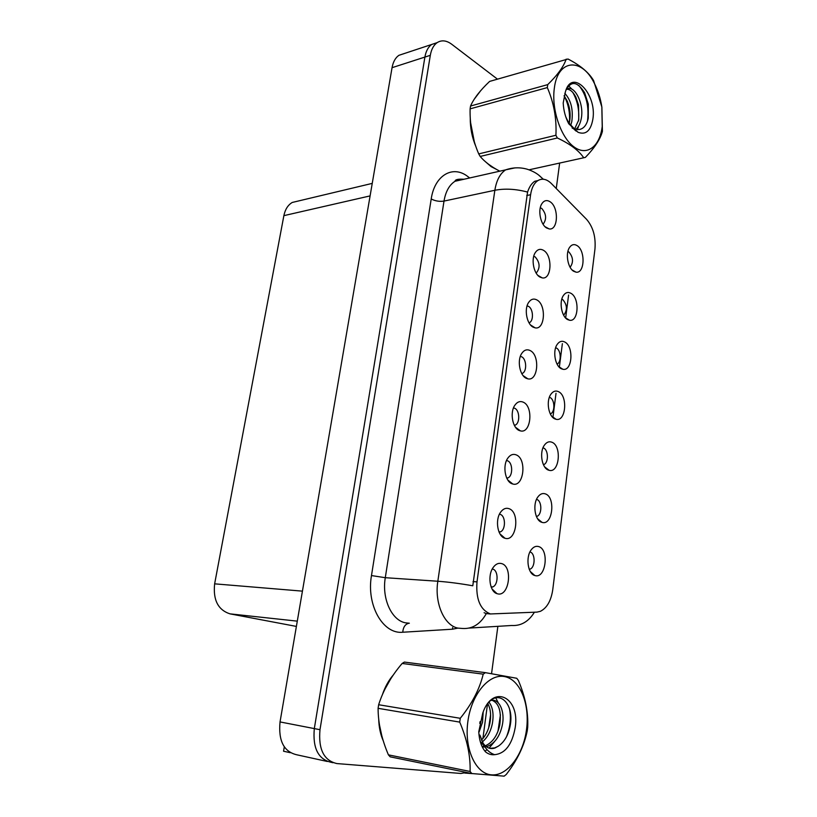 <?xml version="1.0" encoding="UTF-8"?>
<svg xmlns="http://www.w3.org/2000/svg" width="817" height="817" viewBox="0 0 817 817"><rect width="100%" height="100%" fill="white"/><g stroke="black" fill="none" stroke-linecap="round" stroke-linejoin="round"><path stroke-width="1.23" d="M491.242 587.27L492.733 586.943C498.513 584.86 498.513 570.286 492.743 569.112L492.253 569.01M497.39 593.775C509.175 597.472 513.28 566.212 501.444 563.546C498.421 562.78 495.684 564.067 493.254 567.376C487.351 575.137 489.74 591.804 496.991 593.653L497.39 593.775M543.438 464.72L543.959 464.516C548.799 462.575 548.442 449.667 543.489 448.002L542.988 447.828M548.35 470.071L549.136 470.316C559.39 473.4 562.045 445.857 551.904 442.232C549.075 441.139 546.563 442.14 544.357 445.214C539.23 452.148 541.794 467.957 548.35 470.071M536.422 516.528L537.106 516.293C542.192 514.353 541.988 500.933 536.84 499.473L536.524 499.371M541.691 522.267L542.049 522.38C552.649 525.903 555.887 497.093 545.317 493.866C542.539 492.947 540.047 493.999 537.831 497.012C532.388 504.16 534.9 520.47 541.691 522.267M563.659 315.239C567.621 310.133 567.284 304.884 562.668 299.512L561.81 299.145M567.56 319.549L569.49 320.233C578.64 322.276 579.886 297.939 570.909 293.303C567.958 291.71 565.405 292.506 563.27 295.703C558.961 302.045 561.606 316.608 567.56 319.549M521.787 373.614L522.461 373.328C527.159 371.214 526.495 358.847 521.583 356.763L520.327 356.386M526.311 378.332L527.874 378.853C538.189 381.447 540.17 354.946 530.049 350.503C526.791 349.012 523.993 350.044 521.634 353.587C516.936 360.573 519.816 375.657 526.311 378.332M536.126 273.062L536.35 272.949C540.354 267.772 539.945 262.41 535.135 256.875L533.726 256.344M539.914 277.055L542.253 277.903C551.751 279.822 552.813 255.404 543.499 250.329C540.18 248.47 537.382 249.338 535.094 252.913C530.917 259.489 533.807 273.858 539.914 277.055M529.273 569.367L530.09 569.122C535.441 567.212 535.411 553.211 530.07 551.996L529.947 551.955M534.9 575.536C545.817 579.304 549.565 549.32 538.597 546.553C535.891 545.797 533.419 546.89 531.203 549.831C525.454 557.153 527.802 573.902 534.788 575.505L534.9 575.536M514.383 425.402L515.282 425.085C520.235 422.961 519.704 410.114 514.587 408.224L513.474 407.918M519.306 430.528L520.429 430.886C531.152 433.898 533.675 406.212 523.115 402.127C519.908 400.82 517.11 401.923 514.72 405.436C509.726 412.646 512.586 428.139 519.306 430.528M499.105 532.194L500.423 531.847C505.917 529.743 505.713 515.803 500.178 514.373L499.442 514.21M504.845 538.219L504.988 538.26C516.518 542.243 520.358 511.861 508.817 508.613C505.723 507.674 502.955 508.909 500.525 512.3C494.867 519.99 497.635 536.483 504.845 538.219M506.826 478.251L507.939 477.904C513.158 475.79 512.78 462.422 507.459 460.757L506.52 460.522M512.147 483.807L512.8 484.011C523.932 487.483 527.077 458.5 516.038 454.824C512.882 453.701 510.094 454.875 507.684 458.327C502.373 465.772 505.192 481.744 512.147 483.807M557.051 364.106L557.214 364.025C561.606 362.084 560.993 350.105 556.397 348.042L555.631 347.746M561.289 368.733L562.862 369.274C572.38 371.623 574.034 346.306 564.7 341.976C561.779 340.556 559.236 341.424 557.071 344.58C552.506 351.116 555.141 366.057 561.289 368.733M550.311 413.923L550.658 413.77C555.274 411.829 554.774 399.401 550.004 397.532L549.361 397.297M554.886 418.896L556.081 419.295C565.967 421.991 568.091 395.602 558.368 391.609C555.489 390.352 552.956 391.292 550.77 394.417C545.93 401.147 548.534 416.496 554.886 418.896M543.07 224.246L543.07 224.246C546.839 219.232 546.389 213.952 541.722 208.406L540.262 207.794M546.512 227.923L549.198 228.934C558.297 230.578 558.981 207.079 550.025 201.717C546.685 199.675 543.897 200.451 541.651 204.036C537.688 210.418 540.578 224.481 546.512 227.923M529.038 322.838L529.487 322.633C533.94 320.53 533.164 308.591 528.425 306.324L527.077 305.864M533.184 327.178L535.145 327.862C545.051 330.109 546.542 304.69 536.84 299.91C533.552 298.236 530.744 299.185 528.425 302.75C523.993 309.531 526.883 324.237 533.184 327.178M570.123 267.292C573.667 262.226 573.228 257.1 568.806 251.902L567.886 251.473M573.718 271.305L575.975 272.143C584.768 273.909 585.636 250.482 577.006 245.56C574.024 243.803 571.471 244.528 569.357 247.735C565.282 253.893 567.938 268.129 573.718 271.305M490.404 613.955L536.953 612.117L540.394 611.32C546.971 607.971 551.087 600.771 552.752 589.721L594.95 249.114C595.92 236.92 593.132 226.993 586.575 219.334L551.332 183.508C546.757 179.046 542.263 178.086 537.862 180.608C534.063 183.171 531.632 187.879 530.59 194.732L476.995 581.867C475.76 599.106 480.233 609.799 490.404 613.955M437.136 42.637L431.693 44.465C428.2 46.947 425.943 51.154 424.901 57.067L314.32 728.59C312.564 748.086 318.201 759.33 331.232 762.332C318.201 759.33 312.564 748.086 314.32 728.59L424.901 57.067C425.943 51.154 428.2 46.947 431.693 44.465L437.136 42.637M464.822 773.076L472.512 773.628M290.331 752.712L283.56 751.231L284.296 746.881M404.446 53.483L398.9 55.321C395.387 57.782 393.11 61.908 392.048 67.688L280.037 721.932C278.26 740.866 283.877 751.824 296.908 754.816L327.321 761.475M296.397 626.425L229.975 613.853C218.068 609.962 212.951 599.954 214.636 583.838L283.877 215.647C285.153 209.428 287.931 205.026 292.231 202.463L299.175 200.808M524.32 376.943L524.994 376.892M485.4 161.674L491.078 166.607L496.154 169.211M489.077 613.853L486.309 613.598C480.376 624.117 472.461 629.07 462.585 628.477L458.061 628.13C444.295 625.72 434.307 603.12 437.83 581.244C448.298 582.01 459.951 583.522 472.788 585.779L527.557 192.066C529.293 186.889 531.693 183.294 534.767 181.272L537.862 180.608M486.309 613.598L484.093 612.719M393.345 674.913C388.739 680.214 385.113 686.729 382.468 694.47M378.71 719.185C378.935 727.232 380.446 734.432 383.234 740.784M480.784 90.564L474.146 99.337M470.265 117.842C470.122 127.769 472.001 137.379 475.913 146.651M497.451 79.137L451.638 44.189C446.399 40.35 441.548 39.839 437.085 42.678C433.613 45.17 431.345 49.377 430.314 55.321L319.988 729.693C318.242 749.281 323.879 760.576 336.9 763.568L460.911 773.464L466.548 772.463M482.908 738.517L487.504 704.009M491.548 673.688L497.87 626.322M556.254 188.513L559.655 163.022M381.927 736.321L379.435 724.74M384.797 689.385L390.771 678.764M493.386 167.556L488.535 164.237M474.309 141.719L470.612 122.693M476.311 96.151L478.619 93.148M526.587 728.978C529.865 703.539 519.888 679.274 504.457 676.568C489.077 673.484 471.511 694.144 467.886 721.35C464.025 748.535 475.586 773.924 491.589 774.863C507.541 776.211 523.523 754.428 526.587 728.978M471.848 773.546L504.15 776.15L506.274 774.455C517.294 760.198 524.289 745.635 527.261 730.766L527.7 727.191C528.405 712.199 525.28 696.595 518.335 680.387L516.732 678.273L485.421 672.657L483.225 674.158L402.148 663.465C391.108 676.343 383.275 690.099 378.649 704.734L378.097 708.319C378.118 723.229 381.559 738.742 388.412 754.857L390.179 756.838L471.848 773.546L470.102 771.473C470.572 755.929 467.11 739.477 459.726 722.116L378.097 708.319M378.649 704.734L460.257 718.296C471.94 703.856 479.589 689.15 483.225 674.158M460.257 718.296L459.726 722.116M485.421 672.657L404.384 662.076L402.148 663.465M479.16 731.797L482.541 722.177L483.184 711.944M479.753 723.351L480.171 721.493M482.326 741.928C487.3 737.72 490.639 731.675 492.324 723.801C493.938 714.558 492.845 707.348 489.056 702.171M481.438 740.09C485.564 735.913 488.372 730.347 489.863 723.392C491.313 715.375 490.629 708.788 487.81 703.621M482.306 746.963L484.889 746.983M486.36 746.728L487.044 746.544C494.745 743.47 499.81 736.434 502.241 725.455C505.427 711.056 498.758 697.973 490.772 700.557M482.101 746.554L484.338 746.146M485.288 745.839C492.62 742.49 497.441 735.555 499.749 725.036C501.628 711.107 498.86 702.763 491.446 700.026M494.612 754.673C505.253 753.601 512.126 744.542 515.221 727.498C520.153 697.054 492.876 683.533 482.806 712.935L478.762 731.777C479.222 740.396 481.479 747.095 485.523 751.865C488.321 754.122 491.354 755.051 494.612 754.673C490.353 753.305 486.748 750.169 483.807 745.298L479.885 735.065L483.153 743.296C486.432 747.933 490.384 749.495 495 748.004L498.554 745.992C504.273 742.01 508.082 735.586 509.971 726.711C515.272 702.845 497.328 687.495 486.421 705.551M480.202 741.346L484.164 745.88M489.802 748.352L494.602 747.933L498.166 746.278M388.412 754.857L470.102 771.473M488.648 727.916L490.608 714.701M498.013 731.072L500.423 714.875M498.247 702.804L495.756 697.871M506.642 736.444C510.329 726.711 511.279 717.5 509.502 708.809M484.91 751.119L487.095 749.74M489.066 748.137L494.489 741.632M602.221 126.482L601.843 107.017C600.526 98.418 598.034 90.534 594.357 83.354C581.857 57.343 557.715 58.906 554.334 88.256C551.322 109.366 560.768 137.236 573.8 146.754C586.79 156.598 599.811 146.682 602.221 126.482M529.038 169.813L585.381 157.395C594.786 147.652 600.464 138.951 602.415 131.292L601.874 107.068L593.581 80.536C588.894 72.56 580.356 65.391 567.978 59.008L489.618 81.414C480.171 90.34 473.809 98.54 470.541 106.026L470.112 108.855C469.724 124.746 472.594 139.758 478.731 153.902L480.182 156.445C484.757 161.868 491.293 166.78 499.79 171.182M470.541 106.026L547.727 84.621C557.623 74.939 563.771 66.443 566.191 59.12M547.727 84.621L547.319 87.593L470.112 108.855M570.695 125.42L571.798 121.641C573.36 109.601 571.032 100.164 564.802 93.322M569.224 123.316L569.49 122.213C570.542 116.647 570.307 111.102 568.785 105.567L567.315 101.247L564.118 95.691M575.883 129.372C578.334 127.299 580.08 123.949 581.101 119.333C584.778 103.688 573.81 83.467 566.487 89.523L566.079 89.85M574.637 128.882L578.763 119.915L578.559 105.127L575.903 97.223C573.044 91.667 569.857 89.002 566.344 89.237M567.815 121.917L574.341 128.739L578.875 129.597C583.573 128.933 586.698 125.144 588.26 118.251L588.311 104.076L584.625 92.75C577.313 81.302 571.063 80.515 565.875 90.36M572.155 128.044L574.943 129.321M592.897 119.037C597.084 93.822 571.982 67.78 565.425 91.718L563.199 102.993C563.597 110.601 565.466 117.546 568.775 123.806L577.987 132.262C585.83 135.234 590.803 130.832 592.897 119.037M576.179 131.139C571.88 127.677 568.397 122.867 565.742 116.708M478.731 153.902L555.917 135.265L557.347 137.981L480.182 156.445M555.917 135.265C556.724 118.598 553.865 102.707 547.319 87.593M583.665 157.691C578.783 150.481 570.011 143.915 557.347 137.981M569.367 122.764C570.195 113.001 568.438 104.014 564.087 95.803M578.528 120.947C579.488 110.54 577.609 101.063 572.87 92.515M587.515 120.957C589.21 106.537 586.34 94.701 578.885 85.468M577.374 129.658L578.65 125.992M572.053 89.298L568.55 85.805M490.496 613.976L486.36 613.608M280.037 721.932L319.988 729.693M392.048 67.688L430.314 55.321M283.877 215.647L370.101 195.896M214.636 583.838L302.433 591.14M229.975 613.853L297.296 621.145M530.59 194.732L526.761 195.518M476.995 581.867L473.023 581.612M457.908 628.11L452.506 629.202L402.75 632.235C382.989 634.462 366.2 605.08 371.48 575.566L431.213 198.96C435.226 201.053 439.485 201.758 444.009 201.084L385.287 577.701C381.682 598.698 391.68 620.46 405.589 622.84L409.348 623.218M431.213 198.96C434.521 176.023 451.719 165.351 466.456 175.543L469.704 177.963M464.148 179.219L455.008 181.272C449.309 184.959 445.643 191.556 444.009 201.084L494.857 190.269C496.44 180.404 500.045 173.602 505.652 169.854L515.006 167.873M527.557 192.066C515.833 188.952 504.937 188.359 494.857 190.269L437.83 581.244L385.287 577.701L371.48 575.566M469.101 628.079L511.616 625.495C520.991 626.057 528.579 621.635 534.4 612.25M543.356 179.24L538.832 175.236M568.591 295.049L565.65 318.017M562.362 343.681L559.339 367.293M556.02 393.273L552.905 417.548M532.898 573.83L532.817 574.474M332.999 762.721L331.232 762.332M452.506 629.202L452.659 627.579M402.75 632.235C403.22 627.007 405.334 623.994 409.103 623.197M491.078 586.831L492.733 586.943M543.346 464.526L543.959 464.516M544.704 466.956L549.136 470.316M536.32 516.273L537.106 516.293M537.555 518.693L542.049 522.38M565.425 317.782L569.49 320.233M521.675 373.4L522.461 373.328M523.084 375.606L527.874 378.853M537.831 275.339L542.253 277.903M529.15 569.071L530.09 569.122M514.24 425.126L515.282 425.085M515.507 427.271L520.429 430.886M498.942 531.806L500.423 531.847M499.963 533.889L504.988 538.26M506.663 477.914L507.939 477.904M507.806 480.018L512.8 484.011M558.644 366.527L562.862 369.274M551.741 416.241L556.081 419.295M544.99 226.677L549.198 228.934M528.946 322.695L529.487 322.633M530.529 324.972L535.145 327.862M572.084 269.957L575.975 272.143M398.9 55.321L437.085 42.678M292.231 202.463L372.246 183.386M530.294 571.512L534.788 575.505M491.997 588.914L496.991 593.653M463.944 179.26C458.184 178.882 455.202 179.556 455.008 181.272L505.652 169.854C512.902 167.362 520.133 167.168 527.343 169.252C532.796 171.07 537.137 173.48 540.343 176.492L543.121 179.219M485.839 746.319L487.044 746.544M483.153 743.296L483.807 745.298M594.357 83.354L593.612 80.607M574.341 128.739L577.987 132.262"/></g></svg>
